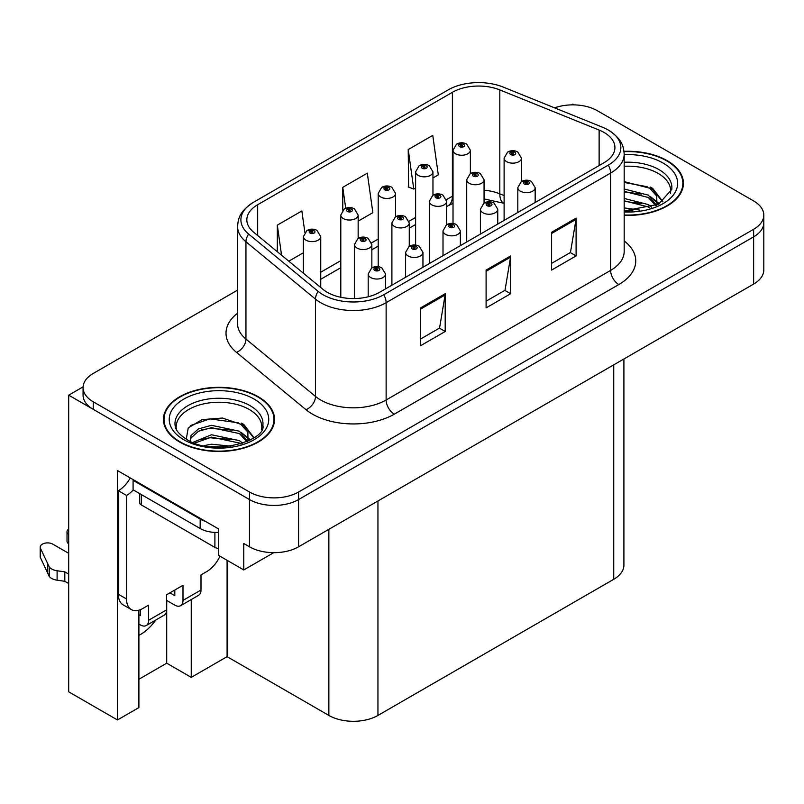 <?xml version="1.0" encoding="UTF-8"?>
<svg xmlns="http://www.w3.org/2000/svg" width="804" height="804" viewBox="0 0 804 804"><rect width="100%" height="100%" fill="white"/><g stroke="black" fill="none" stroke-linecap="round" stroke-linejoin="round"><path stroke-width="1.21" d="M138.891 635.351A37.024 21.376 120 0 0 140.529 634.467A37.024 21.376 120 0 0 155.745 620.055M138.891 610.176L138.891 707.59L117.454 719.962L117.454 470.561L218.738 529.032L218.738 555.484L243.773 569.946L243.773 543.494L249.501 546.8A34.713 20.04 0 0 0 298.585 546.8L753.629 284.083A34.713 20.04 0 0 0 763.8 269.913L763.8 222.678A34.713 20.04 0 0 1 753.629 236.848A34.713 20.04 0 0 0 763.8 222.678L763.8 215.12A34.713 20.04 0 0 0 753.629 200.95L597.372 110.731A34.713 20.04 0 0 0 554.579 107.857M273.702 552.67L243.773 569.946M574.136 104.872L572.83 104.118L571.513 104.872M237.582 290.113L93.244 373.448A34.713 20.04 0 0 0 83.073 387.618A34.713 20.04 0 0 0 93.244 401.789L249.501 492.008A34.713 20.04 0 0 0 298.585 492.008L298.585 499.565L753.629 236.848L298.585 499.565A34.713 20.04 0 0 1 249.501 499.565A34.713 20.04 0 0 0 298.585 499.565L298.585 546.8M117.454 719.962L68.692 691.812L68.692 395.176L249.501 499.565L93.244 409.347A34.713 20.04 0 0 1 83.073 395.176L83.073 387.618M83.093 386.855L68.692 395.176M623.904 358.976L623.904 565.132A34.713 20.04 180 0 1 613.733 579.302L377.95 715.429A34.713 20.04 180 0 1 328.856 715.429L227.09 656.667L227.09 560.308M227.09 656.667L191.251 677.36L191.251 599.553M138.891 679.249L166.709 663.189L191.251 677.36M166.709 663.189L166.709 600.457M624.175 215.321A55.536 32.059 0 0 0 683.42 183.332A55.536 32.059 0 0 0 667.159 160.659A55.536 32.059 0 0 0 624.004 151.343M258.255 396.734A55.536 32.059 0 0 0 197.734 389.779A55.536 32.059 0 0 0 163.453 419.407A55.536 32.059 0 0 0 179.714 442.079A55.536 32.059 0 0 0 240.235 449.024A55.536 32.059 0 0 0 274.526 419.407A55.536 32.059 0 0 0 258.255 396.734M164.026 422.351A55.536 32.059 0 0 0 163.835 423.185M604.075 132.459A37.024 21.376 180 0 1 614.919 147.574A37.024 21.376 180 0 1 604.075 162.689L379.588 292.294A37.024 21.376 180 0 1 323.077 289.44L253.531 232.105A37.024 21.376 180 0 1 246.838 219.844A37.024 21.376 180 0 1 257.682 204.729L452.401 92.309A37.024 21.376 180 0 1 499.817 89.907L599.131 130.057A37.024 21.376 180 0 1 604.075 132.459M608.286 130.027A42.974 24.813 0 0 0 602.548 127.243L503.234 87.093A42.974 24.813 0 0 0 448.19 89.877L253.471 202.296A42.974 24.813 0 0 0 252.888 202.648A42.974 24.813 0 0 0 248.657 234.075L318.203 291.41A42.974 24.813 0 0 0 383.789 294.726L608.286 165.111A42.974 24.813 0 0 0 608.879 130.379A42.974 24.813 0 0 0 608.286 130.027M420.653 307.882L420.653 345.67L445.195 331.499L445.195 293.711L420.653 307.882M420.653 338.966L439.557 328.052L445.094 294.967A9.256 5.347 -120 0 0 445.195 293.711M439.396 328.153L445.195 331.499M551.554 232.306L551.554 270.094L576.096 255.923L576.096 218.135L551.554 232.306M551.554 263.39L570.458 252.476L575.996 219.391A9.256 5.347 -120 0 0 576.096 218.135M570.297 252.577L576.096 255.923M486.108 270.094L486.108 307.882L510.651 293.711L510.651 255.923L486.108 270.094M486.108 301.178L505.012 290.264L510.55 257.179A9.256 5.347 -120 0 0 510.651 255.923M504.842 290.365L510.651 293.711M298.585 492.008L753.629 229.291A34.713 20.04 0 0 0 763.8 215.12M432.964 177.945L438.301 174.87L432.763 135.384L408.221 149.554L408.613 187.111M304.867 232.376L301.862 210.96L277.32 225.13L277.32 251.712M358.152 221.14L372.855 212.658L367.317 173.172L342.765 187.342L342.765 210.216M342.765 187.342L345.71 208.266M408.221 149.554L413.758 189.04L415.608 187.965M413.758 189.04L408.221 186.97M288.807 261.179L303.399 252.757M277.32 225.13L281.541 255.19M274.134 423.185A55.536 32.059 0 0 0 273.943 422.351M683.038 187.111A55.536 32.059 0 0 0 682.847 186.267M470.37 173.604L470.37 150.237A8.673 5.015 180 0 1 465.013 154.86A8.673 5.015 180 0 1 455.556 153.775A8.673 5.015 180 0 1 453.014 150.237L456.471 144.207A5.789 3.487 57.8 0 1 459.556 144.378A2.894 1.668 0 0 0 459.647 146.69A2.894 1.668 0 0 0 463.737 146.69A2.894 1.668 0 0 0 463.737 144.328A2.894 1.668 0 0 0 459.737 144.278L460.913 145.022A1.156 0.663 180 0 1 462.139 146.127A1.156 0.663 180 0 1 460.843 145.062L459.556 144.378M460.913 146.006L460.913 145.022M459.737 144.278A5.789 3.196 -117.9 0 0 457.034 143.886A5.789 3.196 -117.9 0 0 456.783 144.057M460.843 145.966L460.843 145.062M521.474 181.513L521.474 158.137A8.673 5.015 180 0 1 516.118 162.77A8.673 5.015 180 0 1 506.661 161.684A8.673 5.015 180 0 1 504.118 158.137L507.575 152.117A5.789 3.487 57.8 0 1 510.661 152.288A2.894 1.668 0 0 0 510.751 154.599A2.894 1.668 0 0 0 514.841 154.599A2.894 1.668 0 0 0 514.841 152.237A2.894 1.668 0 0 0 510.841 152.187L512.007 152.921A1.156 0.663 180 0 1 513.233 154.036A1.156 0.663 180 0 1 511.937 152.971L510.661 152.288M512.007 153.906L512.007 152.921M510.841 152.187A5.789 3.196 -117.9 0 0 508.138 151.795A5.789 3.196 -117.9 0 0 507.877 151.966M511.937 153.865L511.937 152.971M535.162 202.467L535.162 187.644A8.673 5.015 180 0 1 529.806 192.277A8.673 5.015 180 0 1 520.349 191.191A8.673 5.015 180 0 1 517.806 187.644L521.273 181.624A5.789 3.487 57.8 0 1 524.359 181.794A2.894 1.668 0 0 0 524.439 184.106A2.894 1.668 0 0 0 528.529 184.106A2.894 1.668 0 0 0 528.529 181.744A2.894 1.668 0 0 0 524.53 181.694L525.705 182.428A1.156 0.663 180 0 1 526.932 183.533A1.156 0.663 180 0 1 525.635 182.468L524.359 181.794M525.705 183.412L525.705 182.428M524.53 181.694A5.789 3.196 -117.9 0 0 521.826 181.302A5.789 3.196 -117.9 0 0 521.575 181.463M525.635 183.372L525.635 182.468M432.964 195.201L432.964 171.835A8.673 5.015 180 0 1 427.607 176.458A8.673 5.015 180 0 1 418.15 175.372A8.673 5.015 180 0 1 415.608 171.835L419.075 165.805A5.789 3.487 57.8 0 1 422.15 165.976A2.894 1.668 0 0 0 422.241 168.287A2.894 1.668 0 0 0 426.331 168.287A2.894 1.668 0 0 0 426.331 165.925A2.894 1.668 0 0 0 422.331 165.875L423.507 166.619A1.156 0.663 180 0 1 424.733 167.724A1.156 0.663 180 0 1 423.437 166.659L422.15 165.976M423.507 167.604L423.507 166.619M422.331 165.875A5.789 3.196 -117.9 0 0 419.628 165.483A5.789 3.196 -117.9 0 0 419.376 165.654M423.437 167.554L423.437 166.659M395.558 216.799L395.558 193.422A8.673 5.015 180 0 1 390.201 198.055A8.673 5.015 180 0 1 380.744 196.97A8.673 5.015 180 0 1 378.202 193.422L381.669 187.402A5.789 3.487 57.8 0 1 384.754 187.573A2.894 1.668 0 0 0 384.835 189.885A2.894 1.668 0 0 0 388.925 189.885A2.894 1.668 0 0 0 388.925 187.523A2.894 1.668 0 0 0 384.925 187.473L386.101 188.206A1.156 0.663 180 0 1 387.327 189.322A1.156 0.663 180 0 1 386.031 188.247L384.754 187.573M386.101 189.191L386.101 188.206M384.925 187.473A5.789 3.196 -117.9 0 0 382.222 187.081A5.789 3.196 -117.9 0 0 381.97 187.242M386.031 189.151L386.031 188.247M358.152 238.386L358.152 215.02A8.673 5.015 180 0 1 352.795 219.653A8.673 5.015 180 0 1 343.338 218.567A8.673 5.015 180 0 1 340.796 215.02L344.263 209A5.789 3.487 57.8 0 1 347.348 209.171A2.894 1.668 0 0 0 347.428 211.482A2.894 1.668 0 0 0 351.519 211.482A2.894 1.668 0 0 0 351.519 209.12A2.894 1.668 0 0 0 347.519 209.07L348.695 209.804A1.156 0.663 180 0 1 349.921 210.919A1.156 0.663 180 0 1 348.655 210.769L348.624 209.844L347.348 209.171M348.695 210.789L348.695 209.804M347.519 209.07A5.789 3.196 -117.9 0 0 344.815 208.678A5.789 3.196 -117.9 0 0 344.564 208.839M348.655 210.769A1.156 0.663 180 0 1 348.624 209.844M320.746 287.52L320.746 236.617A8.673 5.015 180 0 1 315.389 241.24A8.673 5.015 180 0 1 305.932 240.155A8.673 5.015 180 0 1 303.399 236.617L306.857 230.597A5.789 3.487 57.8 0 1 309.942 230.768A2.894 1.668 0 0 0 310.022 233.07A2.894 1.668 0 0 0 314.123 233.07A2.894 1.668 0 0 0 314.123 230.708A2.894 1.668 0 0 0 310.123 230.658L311.289 231.401A1.156 0.663 180 0 1 312.515 232.507A1.156 0.663 180 0 1 311.218 231.441L309.942 230.768M311.289 232.386L311.289 231.401M310.123 230.658A5.789 3.196 -117.9 0 0 307.409 230.276A5.789 3.196 -117.9 0 0 307.158 230.436M311.218 232.346L311.218 231.441M484.068 203.11L484.068 179.734A8.673 5.015 180 0 1 478.712 184.367A8.673 5.015 180 0 1 469.255 183.282A8.673 5.015 180 0 1 466.712 179.734L470.169 173.714A5.789 3.487 57.8 0 1 473.254 173.885A2.894 1.668 0 0 0 473.345 176.197A2.894 1.668 0 0 0 477.435 176.197A2.894 1.668 0 0 0 477.435 173.835A2.894 1.668 0 0 0 473.435 173.785L474.601 174.518A1.156 0.663 180 0 1 475.827 175.634A1.156 0.663 180 0 1 474.531 174.558L473.254 173.885M474.601 175.503L474.601 174.518M473.435 173.785A5.789 3.196 -117.9 0 0 470.732 173.393A5.789 3.196 -117.9 0 0 470.471 173.553M474.531 175.463L474.531 174.558M446.662 224.698L446.662 201.332A8.673 5.015 180 0 1 441.306 205.965A8.673 5.015 180 0 1 431.848 204.879A8.673 5.015 180 0 1 429.306 201.332L432.763 195.312A5.789 3.487 57.8 0 1 435.848 195.483A2.894 1.668 0 0 0 435.939 197.794A2.894 1.668 0 0 0 440.029 197.794A2.894 1.668 0 0 0 440.029 195.432A2.894 1.668 0 0 0 436.029 195.382L437.205 196.116A1.156 0.663 180 0 1 438.421 197.221A1.156 0.663 180 0 1 437.135 196.156L435.848 195.483M437.205 197.101L437.205 196.116M436.029 195.382A5.789 3.196 -117.9 0 0 433.326 194.99A5.789 3.196 -117.9 0 0 433.065 195.151M437.135 197.06L437.135 196.156M409.256 246.295L409.256 222.929A8.673 5.015 180 0 1 403.899 227.552A8.673 5.015 180 0 1 394.442 226.467A8.673 5.015 180 0 1 391.9 222.929L395.357 216.909A5.789 3.487 57.8 0 1 398.442 217.08A2.894 1.668 0 0 0 398.533 219.381A2.894 1.668 0 0 0 402.623 219.381A2.894 1.668 0 0 0 402.623 217.02A2.894 1.668 0 0 0 398.623 216.969L399.799 217.713A1.156 0.663 180 0 1 401.025 218.819A1.156 0.663 180 0 1 399.729 217.753L398.442 217.08M399.799 218.698L399.799 217.713M398.623 216.969A5.789 3.196 -117.9 0 0 395.92 216.588A5.789 3.196 -117.9 0 0 395.668 216.748M399.729 218.658L399.729 217.753M371.85 267.893L371.85 244.527A8.673 5.015 180 0 1 366.493 249.15A8.673 5.015 180 0 1 357.036 248.064A8.673 5.015 180 0 1 354.494 244.527L357.961 238.497A5.789 3.487 57.8 0 1 361.036 238.667A2.894 1.668 0 0 0 361.127 240.979A2.894 1.668 0 0 0 365.217 240.979A2.894 1.668 0 0 0 365.217 238.617A2.894 1.668 0 0 0 361.217 238.567L362.393 239.311A1.156 0.663 180 0 1 363.619 240.416A1.156 0.663 180 0 1 362.323 239.351L361.036 238.667M362.393 240.295L362.393 239.311M361.217 238.567A5.789 3.196 -117.9 0 0 358.514 238.175A5.789 3.196 -117.9 0 0 358.262 238.346M362.323 240.255L362.323 239.351M497.756 224.065L497.756 209.241A8.673 5.015 180 0 1 492.4 213.864A8.673 5.015 180 0 1 482.943 212.779A8.673 5.015 180 0 1 480.41 209.241L483.867 203.221A5.789 3.487 57.8 0 1 486.953 203.392A2.894 1.668 0 0 0 487.033 205.693A2.894 1.668 0 0 0 491.133 205.693A2.894 1.668 0 0 0 491.133 203.332A2.894 1.668 0 0 0 487.134 203.281L488.299 204.025A1.156 0.663 180 0 1 489.525 205.131A1.156 0.663 180 0 1 488.229 204.065L486.953 203.392M488.299 205.01L488.299 204.025M487.134 203.281A5.789 3.196 -117.9 0 0 484.42 202.899A5.789 3.196 -117.9 0 0 484.169 203.06M488.229 204.97L488.229 204.065M460.36 245.662L460.36 230.838A8.673 5.015 180 0 1 455.004 235.461A8.673 5.015 180 0 1 445.547 234.376A8.673 5.015 180 0 1 443.004 230.838L446.461 224.808A5.789 3.487 57.8 0 1 449.547 224.979A2.894 1.668 0 0 0 449.637 227.291A2.894 1.668 0 0 0 453.727 227.291A2.894 1.668 0 0 0 453.727 224.929A2.894 1.668 0 0 0 449.727 224.879L450.893 225.622A1.156 0.663 180 0 1 452.119 226.728A1.156 0.663 180 0 1 450.863 226.587L450.823 225.663L449.547 224.979M450.893 226.607L450.893 225.622M449.727 224.879A5.789 3.196 -117.9 0 0 447.014 224.487A5.789 3.196 -117.9 0 0 446.763 224.658M450.863 226.587A1.156 0.663 180 0 1 450.823 225.663M422.954 267.26L422.954 252.426A8.673 5.015 180 0 1 417.598 257.059A8.673 5.015 180 0 1 408.141 255.973A8.673 5.015 180 0 1 405.598 252.426L409.055 246.406A5.789 3.487 57.8 0 1 412.14 246.577A2.894 1.668 0 0 0 412.231 248.888A2.894 1.668 0 0 0 416.321 248.888A2.894 1.668 0 0 0 416.321 246.526A2.894 1.668 0 0 0 412.321 246.476L413.487 247.21A1.156 0.663 180 0 1 414.713 248.325A1.156 0.663 180 0 1 413.417 247.26L412.14 246.577M413.487 248.195L413.487 247.21M412.321 246.476A5.789 3.196 -117.9 0 0 409.618 246.084A5.789 3.196 -117.9 0 0 409.357 246.245M413.417 248.155L413.417 247.26M385.548 288.857L385.548 274.023A8.673 5.015 180 0 1 380.191 278.656A8.673 5.015 180 0 1 370.734 277.571A8.673 5.015 180 0 1 368.192 274.023L371.649 268.003A5.789 3.487 57.8 0 1 374.734 268.174A2.894 1.668 0 0 0 374.825 270.486A2.894 1.668 0 0 0 378.915 270.486A2.894 1.668 0 0 0 378.915 268.124A2.894 1.668 0 0 0 374.915 268.074L376.091 268.807A1.156 0.663 180 0 1 377.307 269.923A1.156 0.663 180 0 1 376.051 269.772L376.091 268.807M374.915 268.074A5.789 3.196 -117.9 0 0 372.212 267.682A5.789 3.196 -117.9 0 0 371.95 267.843M376.011 269.752L376.011 268.848L374.734 268.174M376.051 269.772A1.156 0.663 180 0 1 376.011 268.848M624.175 166.267A42.813 24.713 180 0 1 658.154 173.413A42.813 24.713 180 0 1 670.446 193.563M656.898 205.06L656.747 196.075L649.632 188.166L624.175 181.614M624.045 151.675A54.953 31.728 180 0 1 666.747 160.89A54.953 31.728 180 0 1 682.847 183.332A54.953 31.728 180 0 1 624.175 214.99M624.175 207.894L639.803 210.095M624.175 210.256L632.919 210.829M624.175 198.447L648.336 204.588L651.702 207.181M624.175 200.809L648.336 206.95L649.652 207.854M624.175 189L648.336 195.141L656.456 205.271M624.175 191.362L648.336 197.503L655.742 205.583M624.175 182.438L647.21 186.719M649.773 187.925L652.768 189.623L662.647 201.794M624.175 191.885L641.381 194.096M653.361 199.452L658.777 204.126M624.175 201.332L641.381 203.543M624.175 210.779L630.095 210.96M650.295 187.02L652.768 188.448L662.868 201.643M650.044 196.327L659.451 203.764M219.944 556.187A23.145 13.356 -60 0 1 206.718 571.594L200.99 574.9L200.99 590.015L182.99 600.407A11.568 6.683 60 0 1 180.588 605.703A11.568 6.683 60 0 1 174.81 605.131L166.629 600.407M182.99 600.407L182.99 585.292L166.629 594.739L166.629 609.854L148.629 620.246L148.629 605.131L142.901 608.437A23.145 13.356 -60 0 1 131.333 609.583A23.145 13.356 -60 0 1 126.54 598.99L126.54 495.455L118.359 490.731A23.145 13.356 120 0 0 130.248 477.948M169.895 592.849L174.81 595.684L174.81 590.015M205.402 521.334A23.145 13.356 180 0 1 200.166 519.072L133.082 480.34A23.145 13.356 0 0 0 133.776 479.988M133.082 480.34L133.082 489.787L200.166 528.519A23.145 13.356 0 0 0 218.738 532.369M131.333 609.583L123.153 604.859A23.145 13.356 -60 0 1 118.359 594.267L118.359 490.731M133.273 489.897A23.145 13.356 -60 0 1 126.54 495.455M138.891 614.628L140.449 615.522L140.449 609.643M68.692 583.543L64.802 581.302L64.802 571.855L68.692 574.096M148.629 620.246A11.568 6.683 60 0 1 146.227 625.542A11.568 6.683 60 0 1 140.449 624.969L138.891 624.075M68.692 553.313L52.813 544.147A7.387 4.261 180 0 0 44.763 543.223A7.387 4.261 180 0 0 40.2 547.162A7.387 4.261 180 0 0 40.451 548.268L49.215 566.9A11.568 6.683 0 0 0 57.104 570.76L64.802 571.855M64.802 581.302L57.104 580.207L57.104 570.76M49.215 566.9L49.215 576.347L40.451 557.715A7.387 4.261 0 0 1 40.2 556.609L40.2 547.162M49.215 576.347A11.568 6.683 0 0 0 57.104 580.207M146.227 625.542L164.227 615.15A11.568 6.683 -120 0 0 166.629 609.854M47.667 563.815L47.667 573.262M180.588 605.703L198.588 595.312A11.568 6.683 -120 0 0 200.99 590.015M68.692 534.399A7.387 4.261 180 0 1 67.013 531.685A7.387 4.261 180 0 1 68.692 528.972M67.013 531.685L67.013 541.132A7.387 4.261 0 0 0 68.692 543.846M176.428 429.637A42.813 24.713 180 0 1 200.477 404.673A42.813 24.713 180 0 1 249.26 409.487A42.813 24.713 180 0 1 261.541 429.648M247.994 441.135L247.853 432.16L240.738 424.241L222.447 418.04L202.136 419.628L188.247 427.849L186.247 439.165M257.843 396.965A54.953 31.728 180 0 1 273.943 419.407A54.953 31.728 180 0 1 240.014 448.722A54.953 31.728 180 0 1 180.126 441.838A54.953 31.728 180 0 1 164.026 419.407A54.953 31.728 180 0 1 197.955 390.091A54.953 31.728 180 0 1 257.843 396.965M204.035 445.637L211.502 444.21L230.899 446.17M210.819 446.652L224.014 446.913M192.87 442.401L211.502 434.763L239.441 440.662L242.808 443.255M194.689 443.084L211.502 437.125L239.441 443.024L240.758 443.929M190.257 441.275L191.05 435.547L198.528 428.854L211.502 425.316L239.441 431.215L247.552 441.346M190.146 440.672L191.05 437.909L198.528 431.215L211.502 427.678L239.441 433.577L246.848 441.667M139.564 493.535L139.564 502.54A5.789 3.337 0 0 0 141.263 504.902L214.899 547.413A5.789 3.337 0 0 0 218.738 548.388M190.498 425.537L209.874 418.874L238.306 422.793M240.878 423.999L243.863 425.708L253.752 437.878M201.442 429.959L209.874 428.321L232.477 430.17M244.456 435.537L249.873 440.2M201.442 439.406L209.874 437.768L232.477 439.617M213.834 446.903L221.19 447.034M241.401 423.095L243.863 424.522L253.963 437.728M241.14 432.401L250.546 439.838M753.629 284.083L753.629 229.291M249.501 546.8L249.501 492.008M377.95 715.429L377.95 500.982M613.733 579.302L613.733 364.855M328.856 715.429L328.856 529.323M624.175 240.898A57.848 33.396 180 0 1 618.809 284.556L394.312 414.16A11.568 6.683 60 0 1 386.131 399.99L610.628 270.385A46.28 26.723 0 0 0 624.175 251.491L624.175 154.187A46.28 26.723 180 0 1 610.628 173.081A11.568 6.683 -120 0 0 608.286 165.111M394.312 414.16A57.848 33.396 180 0 1 312.495 414.16A57.848 33.396 180 0 1 306.012 409.698L236.476 352.363A57.848 33.396 180 0 1 237.582 313.168M320.675 399.99A46.28 26.723 0 0 0 386.131 399.99L386.131 302.686A46.28 26.723 180 0 1 315.49 299.118L245.954 241.783A46.28 26.723 180 0 1 237.582 226.457L237.582 323.761A46.28 26.723 0 0 0 245.954 339.087L315.49 396.422A46.28 26.723 0 0 0 320.675 399.99M248.657 234.075A11.568 7.738 129.5 0 0 245.954 241.783L245.954 339.087A11.568 7.738 -50.5 0 1 236.476 352.363M318.203 291.41A11.568 7.738 129.5 0 0 315.49 299.118L315.49 396.422A11.568 7.738 -50.5 0 1 306.012 409.698M383.789 294.726A11.568 6.683 60 0 1 386.131 302.686L610.628 173.081L610.628 270.385A11.568 6.683 60 0 0 618.809 284.556M93.244 401.789L93.244 409.347M257.682 204.729L257.682 235.522M599.131 130.057L599.131 165.544M499.817 89.907L499.817 193.824A37.024 21.376 0 0 0 484.068 190.196M504.118 195.563L499.817 193.824A20.824 9.748 -68 0 0 503.957 203.281L484.068 198.95M453.014 195.874A37.024 21.376 0 0 0 452.401 196.226L446.451 199.653M452.401 92.309L452.401 196.226A20.824 12.02 60 0 1 448.089 205.754L446.662 206.578M415.608 217.462L409.045 221.251M378.202 239.059L371.639 242.848M340.796 260.657L320.746 272.224M486.108 271.3L510.55 257.179M551.554 233.512L575.996 219.391M420.653 309.078L445.094 294.967M624.175 162.267A43.999 25.396 180 0 1 658.999 169.614A43.999 25.396 180 0 1 671.772 189.392L658.587 204.226L624.175 210.909M624.175 154.68A49.747 28.723 180 0 1 663.069 163.021A49.747 28.723 180 0 1 673.109 195.302A49.747 28.723 180 0 1 624.175 211.975M658.134 173.443A45.124 26.05 180 0 1 658.958 173.885M200.166 519.072L200.166 528.519M126.54 598.99L118.359 594.267M40.451 548.268L40.451 557.715M175.101 425.477A43.999 25.396 180 0 1 200.698 400.553A43.999 25.396 180 0 1 250.094 405.688A43.999 25.396 180 0 1 262.868 425.477C266.888 440.331 212.276 457.084 186.699 439.426C174.277 431.205 175.503 426.421 175.101 425.477M254.164 399.096A49.747 28.723 180 0 1 254.164 439.718A49.747 28.723 180 0 1 183.804 439.718A49.747 28.723 180 0 1 183.804 399.096A49.747 28.723 180 0 1 254.164 399.096M249.24 409.517A45.124 26.05 180 0 1 250.054 409.96M214.899 547.413L214.899 532.399M141.263 504.902L141.263 494.51M252.888 202.648C239.401 211.814 238.225 218.487 237.582 226.457M608.879 130.379C622.095 139.293 623.592 146.157 624.175 154.187M453.014 203.362L448.089 205.754M415.608 224.507L409.256 228.175M378.202 246.104L371.85 249.773M340.796 267.702L320.746 279.269M470.37 150.237L466.632 144.047C463.446 142.398 460.25 142.348 457.034 143.886M453.014 223.462L453.014 150.237M521.474 158.137L517.726 151.946C514.55 150.308 511.354 150.258 508.138 151.795M504.118 220.396L504.118 158.137M535.162 187.644L531.424 181.453C528.248 179.805 525.042 179.754 521.826 181.302M517.806 212.487L517.806 187.644M432.964 171.835L429.225 165.644C426.04 163.996 422.844 163.946 419.628 165.483M415.608 245.059L415.608 171.835M395.558 193.422L391.819 187.231C388.644 185.593 385.438 185.533 382.222 187.081M378.202 266.657L378.202 193.422M358.152 215.02L354.413 208.829C351.237 207.181 348.031 207.13 344.815 208.678M340.796 297.279L340.796 215.02M320.746 236.617L317.007 230.426C313.831 228.778 310.625 228.728 307.409 230.276M303.399 273.209L303.399 236.617M484.068 179.734L480.33 173.543C477.144 171.905 473.948 171.845 470.732 173.393M466.712 241.994L466.712 179.734M446.662 201.332L442.924 195.141C439.738 193.493 436.542 193.442 433.326 194.99M429.306 263.591L429.306 201.332M409.256 222.929L405.517 216.738C402.332 215.09 399.136 215.04 395.92 216.588M391.9 285.189L391.9 222.929M371.85 244.527L368.111 238.336C364.926 236.688 361.73 236.637 358.514 238.175M354.494 298.545L354.494 244.527M497.756 209.241L494.018 203.05C490.842 201.402 487.636 201.352 484.42 202.899M480.41 234.085L480.41 209.241M460.36 230.838L456.612 224.648C453.436 222.999 450.24 222.949 447.014 224.487M443.004 255.682L443.004 230.838M422.954 252.426L419.216 246.235C416.03 244.597 412.834 244.547 409.618 246.084M405.598 277.279L405.598 252.426M385.548 274.023L381.81 267.832C378.624 266.194 375.428 266.134 372.212 267.682M368.192 296.776L368.192 274.023M682.847 183.332L682.847 187.945M273.943 419.407L273.943 424.02M164.026 419.407L164.026 424.02"/></g></svg>
